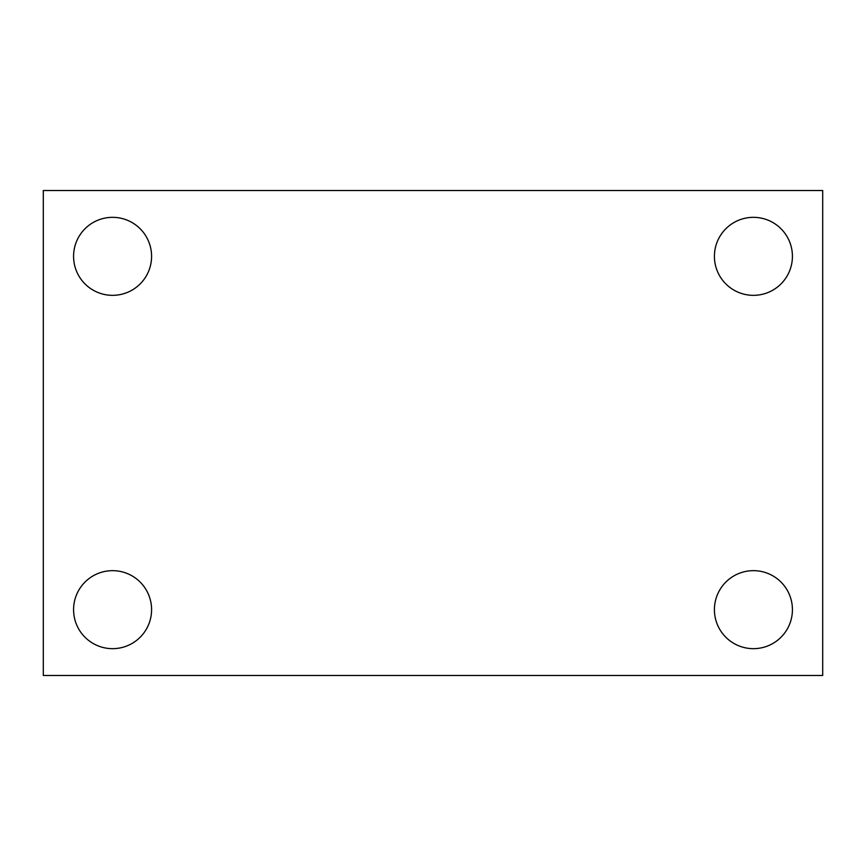 <?xml version="1.0" encoding="UTF-8"?>
<svg xmlns="http://www.w3.org/2000/svg" width="866" height="866" viewBox="0 0 866 866"><rect width="100%" height="100%" fill="white"/><g stroke="black" fill="none" stroke-linecap="round" stroke-linejoin="round"><path stroke-width="1.3" d="M43.3 190.52L822.7 190.52L822.7 675.48L43.3 675.48L43.3 190.52M112.58 570.662A39.002 39.002 0 0 1 151.582 609.664A39.002 39.002 0 0 1 112.58 648.666A39.002 39.002 0 0 1 73.578 609.664A39.002 39.002 0 0 1 112.58 570.662M753.42 570.662A39.002 39.002 0 0 1 792.422 609.664A39.002 39.002 0 0 1 753.42 648.666A39.002 39.002 0 0 1 714.418 609.664A39.002 39.002 0 0 1 753.42 570.662M753.42 217.334A39.002 39.002 0 0 1 792.422 256.336A39.002 39.002 0 0 1 753.42 295.338A39.002 39.002 0 0 1 714.418 256.336A39.002 39.002 0 0 1 753.42 217.334M112.58 217.334A39.002 39.002 0 0 1 151.582 256.336A39.002 39.002 0 0 1 112.58 295.338A39.002 39.002 0 0 1 73.578 256.336A39.002 39.002 0 0 1 112.58 217.334"/></g></svg>
